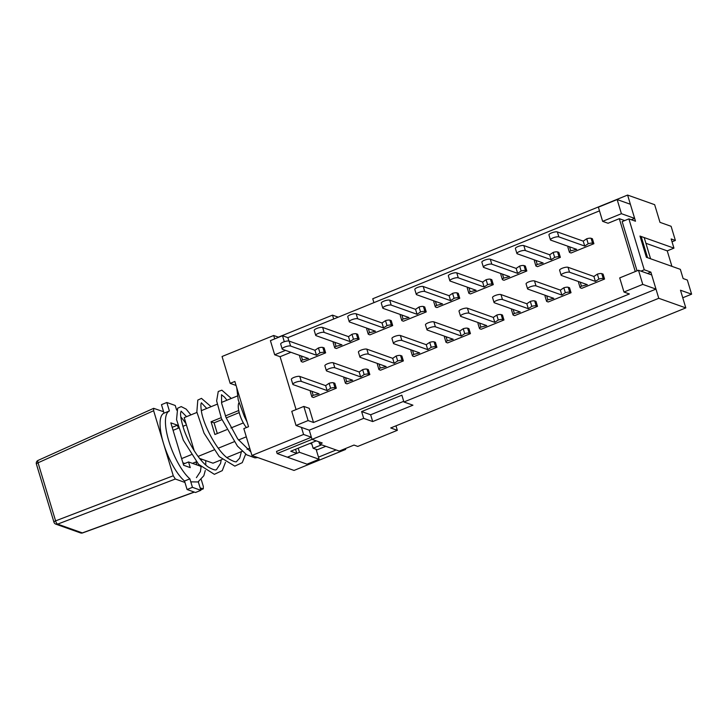 <?xml version="1.0" encoding="UTF-8"?>
<svg xmlns="http://www.w3.org/2000/svg" width="728" height="728" viewBox="0 0 728 728"><rect width="100%" height="100%" fill="white"/><g stroke="black" fill="none" stroke-linecap="round" stroke-linejoin="round"><path stroke-width="1.09" d="M579.106 281.772A4.596 1.201 163.2 0 0 578.587 282.61L580.08 287.56A4.596 1.201 -16.8 0 1 581.435 286.177L580.225 282.164M604.559 279.051L603.257 278.587L601.765 273.646L603.066 274.11L604.559 279.051L581.754 288.334L580.453 287.869A4.596 1.201 -16.8 0 1 580.08 287.56M601.765 273.646A4.596 1.201 163.2 0 0 597.379 274.128L598.871 279.079A4.596 1.201 -16.8 0 1 603.257 278.587M598.871 279.079L595.395 281.418L569.533 272.226L568.031 267.285A4.596 1.201 163.2 0 0 562.917 268.004A4.596 1.201 163.2 0 0 559.614 270.243L561.106 275.193A4.596 1.201 -16.8 0 1 564.409 272.954A4.596 1.201 -16.8 0 1 569.533 272.226M581.435 286.177L587.341 284.694L561.479 275.502A4.596 1.201 -16.8 0 1 561.106 275.193M597.379 274.128L593.902 276.476L568.031 267.285M593.902 276.476L595.395 281.418M568.432 246.419A4.596 1.201 163.2 0 0 567.913 247.265L569.405 252.206A4.596 1.201 -16.8 0 1 570.761 250.823L569.551 246.819M593.884 243.707L592.583 243.243L591.091 238.293L592.392 238.757L593.884 243.707L571.089 252.989L569.778 252.525A4.596 1.201 -16.8 0 1 569.405 252.206M591.091 238.293A4.596 1.201 163.2 0 0 586.704 238.784L588.197 243.734A4.596 1.201 -16.8 0 1 592.583 243.243M588.197 243.734L584.721 246.073L558.858 236.882L557.366 231.932A4.596 1.201 163.2 0 0 552.243 232.66A4.596 1.201 163.2 0 0 548.939 234.898L550.432 239.849A4.596 1.201 -16.8 0 1 553.744 237.61A4.596 1.201 -16.8 0 1 558.858 236.882M570.761 250.823L576.676 249.349L550.805 240.158A4.596 1.201 -16.8 0 1 550.432 239.849M586.704 238.784L583.228 241.123L557.366 231.932M583.228 241.123L584.721 246.073M545.572 295.413A4.596 1.201 163.2 0 0 545.054 296.26L546.546 301.201A4.596 1.201 -16.8 0 1 547.902 299.818L546.692 295.814M571.025 292.702L569.724 292.237L568.231 287.287L569.533 287.751L571.025 292.702L548.23 301.974L546.919 301.51A4.596 1.201 -16.8 0 1 546.546 301.201M568.231 287.287A4.596 1.201 163.2 0 0 563.845 287.778L565.337 292.72A4.596 1.201 -16.8 0 1 569.724 292.237M565.337 292.72L561.861 295.067L535.999 285.876L534.498 280.926A4.596 1.201 163.2 0 0 529.383 281.654A4.596 1.201 163.2 0 0 526.08 283.893L527.572 288.843A4.596 1.201 -16.8 0 1 530.876 286.604A4.596 1.201 -16.8 0 1 535.999 285.876M547.902 299.818L553.808 298.344L527.946 289.153A4.596 1.201 -16.8 0 1 527.572 288.843M563.845 287.778L560.369 290.117L534.498 280.926M560.369 290.117L561.861 295.067M534.898 260.06A4.596 1.201 163.2 0 0 534.379 260.906L535.872 265.856A4.596 1.201 -16.8 0 1 537.228 264.473L536.017 260.46M560.36 257.348L559.049 256.884L557.557 251.943L558.858 252.398L560.36 257.348L537.555 266.63L536.245 266.166A4.596 1.201 -16.8 0 1 535.872 265.856M557.557 251.943A4.596 1.201 163.2 0 0 553.171 252.425L554.663 257.375A4.596 1.201 -16.8 0 1 559.049 256.884M554.663 257.375L551.187 259.714L525.325 250.523L523.832 245.573A4.596 1.201 163.2 0 0 518.709 246.301A4.596 1.201 163.2 0 0 515.406 248.539L516.907 253.49A4.596 1.201 -16.8 0 1 520.211 251.251A4.596 1.201 -16.8 0 1 525.325 250.523M537.228 264.473L543.143 262.99L517.271 253.799A4.596 1.201 -16.8 0 1 516.907 253.49M553.171 252.425L549.695 254.764L523.832 245.573M549.695 254.764L551.187 259.714M512.039 309.054A4.596 1.201 163.2 0 0 511.52 309.901L513.013 314.851A4.596 1.201 -16.8 0 1 514.368 313.459L513.158 309.455M537.491 306.342L536.19 305.878L534.698 300.928L535.999 301.392L537.491 306.342L514.696 315.624L513.386 315.16A4.596 1.201 -16.8 0 1 513.013 314.851M534.698 300.928A4.596 1.201 163.2 0 0 530.312 301.419L531.804 306.37A4.596 1.201 -16.8 0 1 536.19 305.878M531.804 306.37L528.328 308.708L502.466 299.517L500.973 294.567A4.596 1.201 163.2 0 0 495.85 295.295A4.596 1.201 163.2 0 0 492.547 297.534L494.039 302.484A4.596 1.201 -16.8 0 1 497.351 300.245A4.596 1.201 -16.8 0 1 502.466 299.517M514.368 313.459L520.283 311.984L494.412 302.793A4.596 1.201 -16.8 0 1 494.039 302.484M530.312 301.419L526.835 303.758L500.973 294.567M526.835 303.758L528.328 308.708M501.365 273.71A4.596 1.201 163.2 0 0 500.846 274.547L502.347 279.497A4.596 1.201 -16.8 0 1 503.694 278.114L502.484 274.101M526.826 270.998L525.516 270.534L524.024 265.584L525.325 266.048L526.826 270.998L504.022 280.271L502.711 279.807A4.596 1.201 -16.8 0 1 502.347 279.497M524.024 265.584A4.596 1.201 163.2 0 0 519.637 266.066L521.13 271.016A4.596 1.201 -16.8 0 1 525.516 270.534M521.13 271.016L517.654 273.364L491.791 264.173L490.299 259.223A4.596 1.201 163.2 0 0 485.185 259.951A4.596 1.201 163.2 0 0 481.872 262.189L483.374 267.131A4.596 1.201 -16.8 0 1 486.677 264.901A4.596 1.201 -16.8 0 1 491.791 264.173M503.694 278.114L509.609 276.631L483.747 267.449A4.596 1.201 -16.8 0 1 483.374 267.131M519.637 266.066L516.161 268.414L490.299 259.223M516.161 268.414L517.654 273.364M478.505 322.704A4.596 1.201 163.2 0 0 477.987 323.541L479.479 328.492A4.596 1.201 -16.8 0 1 480.835 327.109L479.625 323.096M503.958 319.992L502.657 319.528L501.164 314.578L502.466 315.042L503.958 319.992L481.163 329.265L479.852 328.801A4.596 1.201 -16.8 0 1 479.479 328.492M501.164 314.578A4.596 1.201 163.2 0 0 496.778 315.06L498.27 320.011A4.596 1.201 -16.8 0 1 502.657 319.528M498.27 320.011L494.794 322.349L468.932 313.167L467.44 308.217A4.596 1.201 163.2 0 0 462.316 308.945A4.596 1.201 163.2 0 0 459.013 311.175L460.515 316.125A4.596 1.201 -16.8 0 1 463.818 313.886A4.596 1.201 -16.8 0 1 468.932 313.167M480.835 327.109L486.75 325.625L460.879 316.434A4.596 1.201 -16.8 0 1 460.515 316.125M496.778 315.06L493.302 317.408L467.44 308.217M493.302 317.408L494.794 322.349M467.84 287.351A4.596 1.201 163.2 0 0 467.312 288.197L468.814 293.147A4.596 1.201 -16.8 0 1 470.161 291.755L468.95 287.751M493.293 284.639L491.982 284.175L490.49 279.224L491.8 279.689L493.293 284.639L470.488 293.921L469.187 293.457A4.596 1.201 -16.8 0 1 468.814 293.147M490.49 279.224A4.596 1.201 163.2 0 0 486.104 279.716L487.605 284.666A4.596 1.201 -16.8 0 1 491.982 284.175M487.605 284.666L484.12 287.005L458.258 277.814L456.765 272.864A4.596 1.201 163.2 0 0 451.651 273.591A4.596 1.201 163.2 0 0 448.348 275.83L449.84 280.781A4.596 1.201 -16.8 0 1 453.144 278.542A4.596 1.201 -16.8 0 1 458.258 277.814M470.161 291.755L476.076 290.281L450.213 281.09A4.596 1.201 -16.8 0 1 449.84 280.781M486.104 279.716L482.628 282.055L456.765 272.864M482.628 282.055L484.12 287.005M444.972 336.345A4.596 1.201 163.2 0 0 444.453 337.191L445.955 342.133A4.596 1.201 -16.8 0 1 447.301 340.75L446.091 336.746M470.434 333.633L469.123 333.169L467.631 328.219L468.932 328.683L470.434 333.633L447.629 342.915L446.319 342.451A4.596 1.201 -16.8 0 1 445.955 342.133M467.631 328.219A4.596 1.201 163.2 0 0 463.245 328.71L464.737 333.661A4.596 1.201 -16.8 0 1 469.123 333.169M464.737 333.661L461.261 335.999L435.399 326.808L433.906 321.858A4.596 1.201 163.2 0 0 428.792 322.586A4.596 1.201 163.2 0 0 425.48 324.825L426.981 329.775A4.596 1.201 -16.8 0 1 430.284 327.536A4.596 1.201 -16.8 0 1 435.399 326.808M447.301 340.75L453.216 339.275L427.354 330.084A4.596 1.201 -16.8 0 1 426.981 329.775M463.245 328.71L459.768 331.049L433.906 321.858M459.768 331.049L461.261 335.999M434.307 301.001A4.596 1.201 163.2 0 0 433.788 301.838L435.28 306.788A4.596 1.201 -16.8 0 1 436.636 305.405L435.426 301.392M459.759 298.28L458.449 297.816L456.957 292.874L458.267 293.339L459.759 298.28L436.955 307.562L435.653 307.098A4.596 1.201 -16.8 0 1 435.28 306.788M456.957 292.874A4.596 1.201 163.2 0 0 452.57 293.357L454.072 298.307A4.596 1.201 -16.8 0 1 458.449 297.816M454.072 298.307L450.587 300.646L424.724 291.455L423.232 286.514A4.596 1.201 163.2 0 0 418.118 287.232A4.596 1.201 163.2 0 0 414.814 289.471L416.307 294.421A4.596 1.201 -16.8 0 1 419.61 292.183A4.596 1.201 -16.8 0 1 424.724 291.455M436.636 305.405L442.542 303.922L416.68 294.731A4.596 1.201 -16.8 0 1 416.307 294.421M452.57 293.357L449.094 295.704L423.232 286.514M449.094 295.704L450.587 300.646M411.447 349.986A4.596 1.201 163.2 0 0 410.92 350.832L412.421 355.783A4.596 1.201 -16.8 0 1 413.768 354.399L412.558 350.386M436.9 347.274L435.59 346.81L434.097 341.869L435.408 342.324L436.9 347.274L414.096 356.556L412.785 356.092A4.596 1.201 -16.8 0 1 412.421 355.783M434.097 341.869A4.596 1.201 163.2 0 0 429.711 342.351L431.213 347.301A4.596 1.201 -16.8 0 1 435.59 346.81M431.213 347.301L427.727 349.64L401.865 340.449L400.373 335.499A4.596 1.201 163.2 0 0 395.259 336.227A4.596 1.201 163.2 0 0 391.955 338.465L393.448 343.416A4.596 1.201 -16.8 0 1 396.751 341.177A4.596 1.201 -16.8 0 1 401.865 340.449M413.768 354.399L419.683 352.916L393.821 343.725A4.596 1.201 -16.8 0 1 393.448 343.416M429.711 342.351L426.235 344.69L400.373 335.499M426.235 344.69L427.727 349.64M400.773 314.642A4.596 1.201 163.2 0 0 400.254 315.488L401.747 320.429A4.596 1.201 -16.8 0 1 403.103 319.046L401.892 315.042M426.226 311.93L424.915 311.466L423.423 306.515L424.733 306.979L426.226 311.93L403.421 321.203L402.12 320.739A4.596 1.201 -16.8 0 1 401.747 320.429M423.423 306.515A4.596 1.201 163.2 0 0 419.046 307.007L420.538 311.948A4.596 1.201 -16.8 0 1 424.915 311.466M420.538 311.948L417.053 314.296L391.191 305.105L389.698 300.154A4.596 1.201 163.2 0 0 384.584 300.882A4.596 1.201 163.2 0 0 381.281 303.121L382.773 308.071A4.596 1.201 -16.8 0 1 386.077 305.833A4.596 1.201 -16.8 0 1 391.191 305.105M403.103 319.046L409.009 317.572L383.146 308.381A4.596 1.201 -16.8 0 1 382.773 308.071M419.046 307.007L415.561 309.345L389.698 300.154M415.561 309.345L417.053 314.296M377.914 363.636A4.596 1.201 163.2 0 0 377.395 364.473L378.888 369.424A4.596 1.201 -16.8 0 1 380.244 368.04L379.033 364.027M403.367 360.924L402.056 360.46L400.564 355.51L401.874 355.974L403.367 360.924L380.562 370.197L379.261 369.733A4.596 1.201 -16.8 0 1 378.888 369.424M400.564 355.51A4.596 1.201 163.2 0 0 396.178 355.992L397.679 360.942A4.596 1.201 -16.8 0 1 402.056 360.46M397.679 360.942L394.194 363.29L368.332 354.099L366.839 349.149A4.596 1.201 163.2 0 0 361.725 349.877A4.596 1.201 163.2 0 0 358.422 352.115L359.914 357.057A4.596 1.201 -16.8 0 1 363.217 354.827A4.596 1.201 -16.8 0 1 368.332 354.099M380.244 368.04L386.149 366.557L360.287 357.375A4.596 1.201 -16.8 0 1 359.914 357.057M396.178 355.992L392.701 358.34L366.839 349.149M392.701 358.34L394.194 363.29M367.24 328.283A4.596 1.201 163.2 0 0 366.721 329.129L368.213 334.079A4.596 1.201 -16.8 0 1 369.569 332.687L368.359 328.683M392.692 325.571L391.391 325.107L389.889 320.156L391.2 320.62L392.692 325.571L369.888 334.853L368.586 334.389A4.596 1.201 -16.8 0 1 368.213 334.079M389.889 320.156A4.596 1.201 163.2 0 0 385.512 320.648L387.005 325.598A4.596 1.201 -16.8 0 1 391.391 325.107M387.005 325.598L383.519 327.937L357.657 318.746L356.165 313.795A4.596 1.201 163.2 0 0 351.051 314.523A4.596 1.201 163.2 0 0 347.747 316.762L349.24 321.712A4.596 1.201 -16.8 0 1 352.543 319.474A4.596 1.201 -16.8 0 1 357.657 318.746M369.569 332.687L375.475 331.213L349.613 322.022A4.596 1.201 -16.8 0 1 349.24 321.712M385.512 320.648L382.027 322.986L356.165 313.795M382.027 322.986L383.519 327.937M344.38 377.277A4.596 1.201 163.2 0 0 343.862 378.123L345.354 383.074A4.596 1.201 -16.8 0 1 346.71 381.681L345.5 377.677M369.833 374.565L368.523 374.101L367.03 369.151L368.341 369.615L369.833 374.565L347.029 383.847L345.727 383.383A4.596 1.201 -16.8 0 1 345.354 383.074M367.03 369.151A4.596 1.201 163.2 0 0 362.653 369.642L364.146 374.592A4.596 1.201 -16.8 0 1 368.523 374.101M364.146 374.592L360.66 376.931L334.798 367.74L333.306 362.79A4.596 1.201 163.2 0 0 328.191 363.518A4.596 1.201 163.2 0 0 324.888 365.756L326.381 370.707A4.596 1.201 -16.8 0 1 329.684 368.468A4.596 1.201 -16.8 0 1 334.798 367.74M346.71 381.681L352.616 380.207L326.754 371.016A4.596 1.201 -16.8 0 1 326.381 370.707M362.653 369.642L359.168 371.981L333.306 362.79M359.168 371.981L360.66 376.931M333.706 341.933A4.596 1.201 163.2 0 0 333.187 342.77L334.68 347.72A4.596 1.201 -16.8 0 1 336.036 346.337L334.825 342.324M359.159 339.221L357.858 338.757L356.356 333.806L357.666 334.27L359.159 339.221L336.354 348.494L335.053 348.029A4.596 1.201 -16.8 0 1 334.68 347.72M356.356 333.806A4.596 1.201 163.2 0 0 351.979 334.289L353.471 339.239A4.596 1.201 -16.8 0 1 357.858 338.757M353.471 339.239L349.995 341.587L324.124 332.396L322.631 327.445A4.596 1.201 163.2 0 0 317.517 328.173A4.596 1.201 163.2 0 0 314.214 330.412L315.706 335.353A4.596 1.201 -16.8 0 1 319.01 333.115A4.596 1.201 -16.8 0 1 324.124 332.396M336.036 346.337L341.942 344.854L316.079 335.663A4.596 1.201 -16.8 0 1 315.706 335.353M351.979 334.289L348.494 336.636L322.631 327.445M348.494 336.636L349.995 341.587M310.847 390.927A4.596 1.201 163.2 0 0 310.328 391.764L311.821 396.714A4.596 1.201 -16.8 0 1 313.176 395.331L311.966 391.318M336.3 388.206L334.998 387.742L333.497 382.801L334.807 383.265L336.3 388.206L313.495 397.488L312.194 397.024A4.596 1.201 -16.8 0 1 311.821 396.714M333.497 382.801A4.596 1.201 163.2 0 0 329.12 383.283L330.612 388.233A4.596 1.201 -16.8 0 1 334.998 387.742M330.612 388.233L327.127 390.572L301.265 381.381L299.772 376.44A4.596 1.201 163.2 0 0 294.658 377.159A4.596 1.201 163.2 0 0 291.355 379.397L292.847 384.348A4.596 1.201 -16.8 0 1 296.15 382.109A4.596 1.201 -16.8 0 1 301.265 381.381M313.176 395.331L319.082 393.848L293.22 384.657A4.596 1.201 -16.8 0 1 292.847 384.348M329.12 383.283L325.634 385.631L299.772 376.44M325.634 385.631L327.127 390.572M300.173 355.573A4.596 1.201 163.2 0 0 299.654 356.42L301.146 361.361A4.596 1.201 -16.8 0 1 302.502 359.978L301.292 355.974M325.625 352.862L324.324 352.398L322.832 347.447L324.133 347.911L325.625 352.862L302.821 362.144L301.519 361.68A4.596 1.201 -16.8 0 1 301.146 361.361M322.832 347.447A4.596 1.201 163.2 0 0 318.445 347.939L319.938 352.889A4.596 1.201 -16.8 0 1 324.324 352.398M319.938 352.889L316.462 355.228L290.59 346.037L289.098 341.086A4.596 1.201 163.2 0 0 283.984 341.814A4.596 1.201 163.2 0 0 280.68 344.053L282.173 349.003A4.596 1.201 -16.8 0 1 285.476 346.765A4.596 1.201 -16.8 0 1 290.59 346.037M302.502 359.978L308.408 358.504L282.546 349.313A4.596 1.201 -16.8 0 1 282.173 349.003M318.445 347.939L314.96 350.277L289.098 341.086M314.96 350.277L316.462 355.228M296.769 453.371L290.754 451.233L316.243 440.859L312.03 439.366L277.159 453.553L287.378 457.193L296.769 453.371L295.541 449.285M238.993 402.666A15.506 5.023 67.9 0 0 239.585 413.941A15.506 5.023 67.9 0 0 246.41 427.564M641.177 236.5L647.583 257.703L650.586 258.777L644.189 237.565L641.177 236.5L640.221 236.882M624.679 220.584L619.31 218.673L635.28 271.562M655.983 289.098L651.715 274.957L638.492 270.252L619.71 277.896L623.978 292.037L629.392 293.957L313.513 422.486L309.245 408.344L303.831 406.424L291.764 411.338L296.032 425.48L309.254 430.175L655.983 289.098L642.76 284.393L638.492 270.252M602.638 221.339L621.412 213.695L634.643 218.4L630.375 204.259L617.144 199.554L598.37 207.198L602.638 221.339L608.044 223.259L619.31 218.673M621.412 213.695L617.144 199.554M634.643 218.4L631.331 219.747M284.293 341.705L282.491 335.726L270.416 340.64L274.684 354.782L285.522 350.368M282.491 335.726L287.897 337.646L599.472 210.874M278.387 337.155L332.514 315.133L338.229 317.171M277.159 453.553L276.522 451.433L311.393 437.246L309.254 430.175L312.03 439.366L322.249 442.997L319.574 444.089L339.239 451.078L353.99 445.072L357.776 446.419L397.342 430.321L395.986 425.825M288.925 341.041L287.897 337.646M274.684 354.782L280.098 356.702L296.069 409.582L280.098 356.702L290.936 352.288M623.978 292.037L642.76 284.393M296.032 425.48L308.108 420.566L313.513 422.486M308.108 420.566L303.831 406.424M373.919 302.648L372.745 298.762L627.6 195.068L635.499 221.221L628.883 218.873L644.253 269.779L650.859 272.126L658.758 298.289L685.812 307.899L390.727 427.964L397.342 430.321M658.758 298.289L403.913 401.983L412.931 405.187L372.691 421.558L363.672 418.354L312.03 439.366L309.254 430.175M316.116 449.331L319.119 459.268L307.043 464.173L287.378 457.193L299.454 452.279L298.216 448.193M685.812 307.899L680.48 290.226L691.6 294.176L687.332 280.034L683.119 278.542L680.343 269.351L646.382 257.275L639.976 236.072L673.946 248.139L671.17 238.948L675.375 240.449L672.035 241.805M671.917 266.348L667.239 250.869L673.946 248.139M645.918 243.289L667.239 250.869M675.375 240.449L671.107 226.308L659.987 222.349L654.654 204.677L627.6 195.068M682.755 297.77L691.6 294.176M628.883 218.873L622.176 221.603L637.045 270.843M644.253 269.779L640.94 271.125M650.859 272.126L647.547 273.473M325.816 446.31L317.326 449.758L313.122 448.266L321.603 444.817M311.475 442.806L313.122 448.266M319.119 459.268L299.454 452.279M311.848 444.062L310.001 443.407M318.882 441.796L319.574 444.089M333.679 319.019L332.514 315.133M403.712 401.319L370.643 414.769L372.691 421.558M363.672 418.354L361.625 411.566L401.865 395.195L403.913 401.983M361.625 411.566L370.643 414.769M236.072 385.467L230.166 383.365L234.862 381.463L248.521 426.708L243.825 428.619L251.934 455.482L303.576 434.47L301.447 427.4M344.399 448.976L345.664 449.422L294.021 470.434L251.934 455.482M274.72 338.884L273.692 335.49L222.058 356.502L230.166 383.365M318.473 457.148L336.109 449.968M303.576 434.47L311.393 437.246M278.697 337.273L273.692 335.49M345.4 448.566L345.664 449.422M239.212 412.612L226.19 417.908M221.94 419.637L214.078 422.841L217.299 433.524M226.645 429.72L214.906 434.498L211.065 421.767L221.148 417.672M225.398 415.943L238.729 410.519M211.065 421.767L214.078 422.841M243.343 422.932L230.922 427.982M194.23 450.796L184.211 417.617L196.933 412.439M201.283 410.674L217.135 404.222M221.485 402.447L237.337 395.996M198.071 456.429L213.886 449.995M218.273 448.211L234.088 441.778M238.475 439.994L246.301 436.809M199.608 458.431L212.995 463.19L222.076 459.495M226.836 457.557L242.278 451.278M247.029 449.34L249.75 448.239M173.091 430.321L178.633 428.073M182.892 426.335L186.413 424.906M192.474 463.354L196.396 461.761M200.855 459.95L202.257 459.377M181.627 458.604L191.264 454.681M182.892 462.781L184.839 463.472M178.351 428.182L177.441 425.197L170.834 422.85L183.638 465.265L190.254 467.613L188.543 461.962L199.954 466.011A3.058 0.992 -112.1 0 1 201.074 467.176M180.817 416.944A38.265 12.394 -112.1 0 1 186.113 423.924M198.617 481.69A38.265 12.394 -112.1 0 1 198.307 481.836L200.864 490.317L192.447 487.332L189.89 478.842A38.265 12.394 -112.1 0 1 168.823 441.068A38.265 12.394 -112.1 0 1 169.397 410.974L166.83 402.493L175.248 405.487L176.64 410.091M183.283 464.1L188.543 461.962M177.441 425.197L172.19 427.336M166.83 402.493L161.47 404.677L164.028 413.158A38.265 12.394 67.9 0 0 163.454 443.252A38.265 12.394 67.9 0 0 184.521 481.026L187.078 489.516L195.495 492.501L200.864 490.317M169.397 410.974L164.028 413.158M189.89 478.842L184.521 481.026M192.447 487.332L187.078 489.516M153.654 408.335L38.074 460.396A3.058 3.058 0 0 0 36.4 464.073L53.936 522.158A3.058 3.058 0 0 0 55.847 524.16L80.544 532.932A3.058 3.058 0 0 0 82.619 532.923A3.058 0.937 -110.1 0 1 82.346 532.905L57.649 524.133A3.058 1.092 -111 0 1 55.592 520.875L38.056 462.79L153.635 410.729L153.672 408.326L163.6 411.748M38.074 460.396A3.058 1.046 65.8 0 0 38.056 462.79A3.058 0.801 -16.8 0 0 36.4 464.073M55.847 524.16A3.058 2.785 -70.4 0 0 57.649 524.133L175.33 479.024L173.273 475.766L55.592 520.875A3.058 0.801 -16.8 0 0 53.936 522.158M201.301 479.734L203.33 486.45L203.276 488.861L200.673 489.698M153.635 410.729L173.273 475.766M160.26 420.211L160.369 419.428M175.33 479.024L184.948 482.446M200.109 487.833L202.985 488.852M196.824 464.901L195.932 461.943M82.437 532.896L82.346 532.905A3.058 2.785 -70.4 0 1 80.544 532.932M194.221 492.046L82.346 532.905M181.136 411.156L180.963 411.648C179.998 413.968 180.908 419.674 183.684 428.756C188.37 443.197 199.654 461.397 208.436 467.139C213.204 469.815 215.925 470.57 216.598 469.424L220.566 463.427L221.185 459.859M206.743 408.444L201.447 402.875C201.965 402.848 199.9 401.665 201.565 412.166C204.004 425.998 216.78 450.286 227.491 458.076C233.351 461.579 236.445 462.626 236.782 461.243L239.694 458.139L241.396 451.633M221.494 394.722L221.64 403.321L226.035 417.526L237.683 438.902L250.878 451.979M190.8 481.863L197.998 481.954L203.831 475.739L205.278 470.525M205.787 465.046L205.715 460.606M190.9 414.896L186.168 409.118L181.217 406.597L177.65 408.226L176.558 419.628L183.32 440.194L198.544 464.291L214.36 474.328L222.268 470.625L225.48 462.307M211.093 406.679L201.474 398.371L197.798 400.091L196.842 411.948L204.04 433.133L219.264 456.656L234.816 466.129L242.251 462.653L245.682 454.117M231.295 398.453L221.867 390.181L218.254 391.5L216.635 400.91L221.512 418.609L237.437 446.1L246.692 454.827L254.982 457.876L257.785 457.557M236.746 387.706L238.229 399.927L244.399 416.553L247.074 421.931M196.414 477.65L200.364 471.644L201.092 466.948M186.55 416.662L181.154 411.211M226.954 400.227L224.533 397.142L221.53 394.776M203.258 488.87L200.71 489.798M194.385 492.11L82.619 532.923"/></g></svg>
